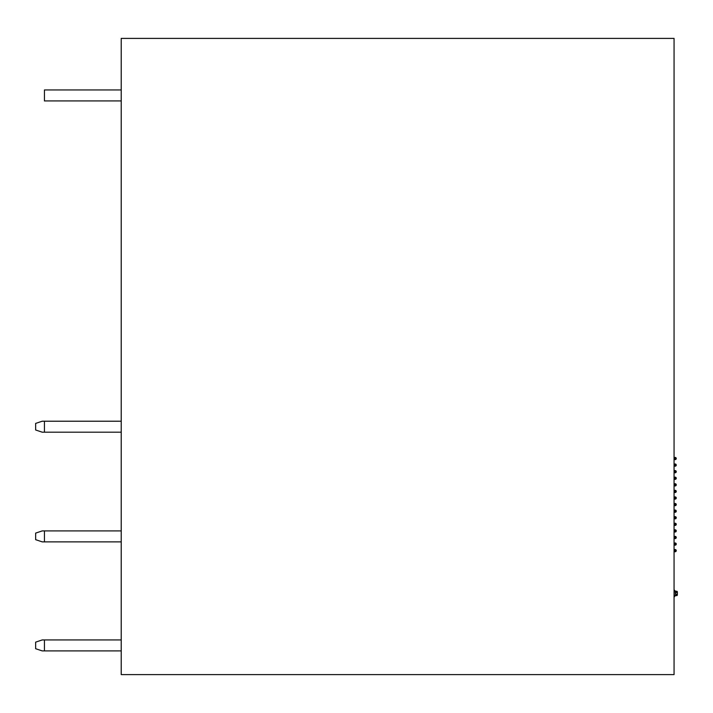 <?xml version="1.0" encoding="UTF-8"?>
<svg xmlns="http://www.w3.org/2000/svg" width="713" height="713" viewBox="0 0 713 713"><rect width="100%" height="100%" fill="white"/><g stroke="black" fill="none" stroke-linecap="round" stroke-linejoin="round"><path stroke-width="1.07" d="M121.219 38.395L121.219 674.605L674.061 674.605L674.061 38.395L121.219 38.395M674.061 457.416L675.158 457.416A1.096 1.096 0 0 1 676.254 458.512A1.096 1.096 0 0 1 675.158 459.609L674.061 459.609M674.061 463.994L675.158 463.994A1.096 1.096 0 0 1 676.254 465.09A1.096 1.096 0 0 1 675.158 466.186L674.061 466.186M674.061 470.58L675.158 470.58A1.096 1.096 0 0 1 676.254 471.676A1.096 1.096 0 0 1 675.158 472.772L674.061 472.772M674.061 477.157L675.158 477.157A1.096 1.096 0 0 1 676.254 478.254A1.096 1.096 0 0 1 675.158 479.35L674.061 479.35M674.061 483.744L675.158 483.744A1.096 1.096 0 0 1 676.254 484.84A1.096 1.096 0 0 1 675.158 485.936L674.061 485.936M674.061 490.321L675.158 490.321A1.096 1.096 0 0 1 676.254 491.417A1.096 1.096 0 0 1 675.158 492.514L674.061 492.514M674.061 496.908L675.158 496.908A1.096 1.096 0 0 1 676.254 498.004A1.096 1.096 0 0 1 675.158 499.1L674.061 499.1M674.061 503.485L675.158 503.485A1.096 1.096 0 0 1 676.254 504.581A1.096 1.096 0 0 1 675.158 505.677L674.061 505.677M674.061 510.062L675.158 510.062A1.096 1.096 0 0 1 676.254 511.168A1.096 1.096 0 0 1 675.158 512.264L674.061 512.264M674.061 516.649L675.158 516.649A1.096 1.096 0 0 1 676.254 517.745A1.096 1.096 0 0 1 675.158 518.841L674.061 518.841M674.061 523.226L675.158 523.226A1.096 1.096 0 0 1 676.254 524.322A1.096 1.096 0 0 1 675.158 525.428L674.061 525.428M674.061 529.812L675.158 529.812A1.096 1.096 0 0 1 676.254 530.909A1.096 1.096 0 0 1 675.158 532.005L674.061 532.005M674.061 536.39L675.158 536.39A1.096 1.096 0 0 1 676.254 537.486A1.096 1.096 0 0 1 675.158 538.582L674.061 538.582M674.061 542.976L675.158 542.976A1.096 1.096 0 0 1 676.254 544.072A1.096 1.096 0 0 1 675.158 545.169L674.061 545.169M674.061 549.554L675.158 549.554A1.096 1.096 0 0 1 676.254 550.65A1.096 1.096 0 0 1 675.158 551.746L674.061 551.746M674.061 592.334L676.913 591.237L675.158 593.43L677.252 595.114M676.049 592.717L677.35 591.674L677.35 595.186L676.254 595.622A2.192 2.192 0 0 0 674.061 597.815M676.913 595.622L675.871 594.321M674.061 594.526L676.254 595.622M675.158 551.746A1.096 1.096 0 0 0 676.254 550.65A1.096 1.096 0 0 0 675.158 549.554A1.096 1.096 0 0 1 676.254 550.65A1.096 1.096 0 0 1 675.158 551.746A1.096 1.096 0 0 0 676.254 550.65A1.096 1.096 0 0 0 675.158 549.554L675.158 551.746M675.158 512.264A1.096 1.096 0 0 0 676.254 511.168A1.096 1.096 0 0 0 675.158 510.062A1.096 1.096 0 0 1 676.254 511.168A1.096 1.096 0 0 1 675.158 512.264A1.096 1.096 0 0 0 676.254 511.168A1.096 1.096 0 0 0 675.158 510.062L675.158 512.264M675.158 485.936A1.096 1.096 0 0 0 676.254 484.84A1.096 1.096 0 0 0 675.158 483.744A1.096 1.096 0 0 1 676.254 484.84A1.096 1.096 0 0 1 675.158 485.936A1.096 1.096 0 0 0 676.254 484.84A1.096 1.096 0 0 0 675.158 483.744L675.158 485.936M676.254 591.237A2.192 2.192 0 0 1 674.061 589.045A2.192 2.192 0 0 0 676.254 591.237M44.429 639.935L44.429 650.907L42.227 650.907L35.65 648.714L35.65 642.137L42.227 639.935L121.219 639.935M44.429 650.907L121.219 650.907M35.65 429.992L35.65 423.406L42.219 421.214L44.429 421.214L44.429 432.185L42.219 432.185L35.73 430.019M44.438 530.909L44.438 541.88L42.245 541.88L35.659 539.679L35.659 533.101L42.245 530.909L121.219 530.909M44.438 541.88L121.219 541.88M121.219 89.954L44.438 89.954L44.438 100.925L121.219 100.925M44.429 432.185L121.219 432.185M44.429 421.214L121.219 421.214M675.158 542.976A1.096 1.096 0 0 1 676.254 544.072A1.096 1.096 0 0 1 675.158 545.169L675.158 542.976M675.158 536.39A1.096 1.096 0 0 1 676.254 537.486A1.096 1.096 0 0 1 675.158 538.582L675.158 536.39M675.158 529.812A1.096 1.096 0 0 1 676.254 530.909A1.096 1.096 0 0 1 675.158 532.005L675.158 529.812M675.158 523.226A1.096 1.096 0 0 1 676.254 524.322A1.096 1.096 0 0 1 675.158 525.428L675.158 523.226M675.158 516.649A1.096 1.096 0 0 1 676.254 517.745A1.096 1.096 0 0 1 675.158 518.841L675.158 516.649M675.158 503.485A1.096 1.096 0 0 1 676.254 504.581A1.096 1.096 0 0 1 675.158 505.677L675.158 503.485M675.158 496.908A1.096 1.096 0 0 1 676.254 498.004A1.096 1.096 0 0 1 675.158 499.1L675.158 496.908M675.158 490.321A1.096 1.096 0 0 1 676.254 491.417A1.096 1.096 0 0 1 675.158 492.514L675.158 490.321M675.158 477.157A1.096 1.096 0 0 1 676.254 478.254A1.096 1.096 0 0 1 675.158 479.35L675.158 477.157M675.158 470.58A1.096 1.096 0 0 1 676.254 471.676A1.096 1.096 0 0 1 675.158 472.772L675.158 470.58M675.158 463.994A1.096 1.096 0 0 1 676.254 465.09A1.096 1.096 0 0 1 675.158 466.186L675.158 463.994M675.158 457.416A1.096 1.096 0 0 1 676.254 458.512A1.096 1.096 0 0 1 675.158 459.609L675.158 457.416"/></g></svg>
